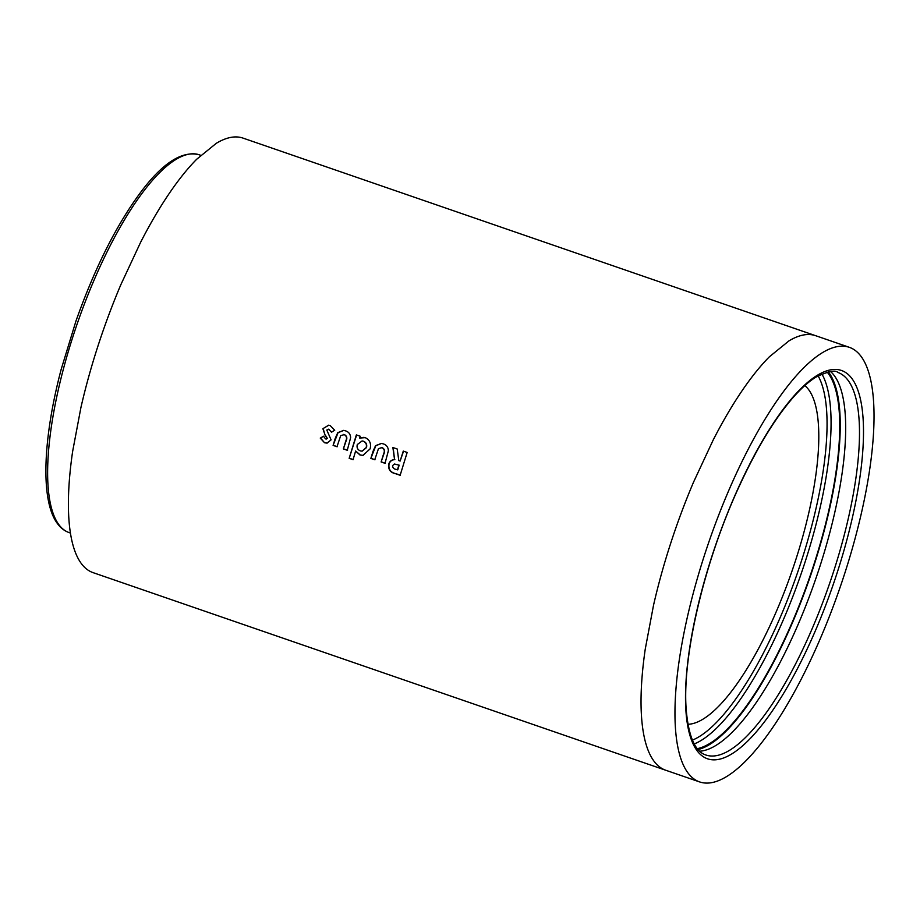 <?xml version="1.0" encoding="UTF-8"?>
<svg xmlns="http://www.w3.org/2000/svg" width="920" height="920" viewBox="0 0 920 920"><rect width="100%" height="100%" fill="white"/><g stroke="black" fill="none" stroke-linecap="round" stroke-linejoin="round"><path stroke-width="1.38" d="M827.23 372.163A202.342 61.111 -71 0 1 839.35 413.39A202.342 61.111 -71 0 1 793.753 618.665A202.342 61.111 -71 0 1 697.314 748.661M828.368 371.921A203.55 61.479 -71 0 1 839.868 412.539A203.55 61.479 -71 0 1 794.592 617.619A203.55 61.479 -71 0 1 698.061 749.558M830.645 371.611A202.342 61.111 -71 0 1 845.307 415.449A202.342 61.111 -71 0 1 797.617 625.611A202.342 61.111 -71 0 1 699.66 751.214M703.593 782.862A229.839 69.414 -71 0 1 699.533 781.896A229.839 69.414 -71 0 1 706.663 548.504A229.839 69.414 -71 0 1 845.411 346.403A229.839 69.414 -71 0 1 849.47 347.369A229.839 69.414 -71 0 1 842.329 580.761A229.839 69.414 -71 0 1 703.593 782.862M243.006 138.103A229.839 69.414 109 0 0 238.935 137.137A229.839 69.414 109 0 0 216.338 143.278L196.73 159.217A229.839 69.414 109 0 0 168.682 194.269A229.839 69.414 109 0 0 140.576 242.374L120.865 284.648A229.839 69.414 109 0 0 98.037 345.77A229.839 69.414 109 0 0 80.891 407.663L72.622 451.501A229.839 69.414 109 0 0 68.402 502.895A229.839 69.414 109 0 0 72.254 542.317C74.232 550.436 76.912 557.002 80.27 562.039A229.839 69.414 109 0 0 93.058 572.631L665.689 770.224A229.839 69.414 -71 0 1 652.901 759.632C649.531 754.595 646.863 748.029 644.885 739.91A229.839 69.414 -71 0 1 641.033 700.488A229.839 69.414 -71 0 1 645.254 649.094L653.522 605.256A229.839 69.414 -71 0 1 670.668 543.363A229.839 69.414 -71 0 1 693.496 482.241L713.207 439.967A229.839 69.414 -71 0 1 741.313 391.862A229.839 69.414 -71 0 1 769.361 356.81L788.969 340.872A229.839 69.414 -71 0 1 811.567 334.73A229.839 69.414 -71 0 1 815.626 335.685A229.839 69.414 -71 0 1 815.626 335.697L243.006 138.103M403.282 451.099L400.119 461.069L398.808 460.609L397.198 448.994L392.874 447.511L394.565 459.655C391.609 459.747 389.666 461.265 388.734 464.209C388.056 469.43 390.344 472.604 395.623 473.731L400.142 475.295L407.169 452.444L403.282 451.099M388.378 450.754C388.228 447.212 386.526 444.923 383.26 443.865L381.409 443.405L375.544 445.683L373.002 451.386L370.863 458.413L374.75 459.758L378.476 448.615L382.03 447.66C384.387 449.029 384.916 451.122 383.582 453.928L381.133 461.966L385.02 463.3L388.378 450.754M381.202 447.465L382.306 447.683C384.675 449.052 385.192 451.133 383.87 453.94L381.133 461.966M359.973 454.986L362.974 455.365L370.093 448.879C371.416 443.659 369.794 439.921 365.251 437.644L359.662 438.069L360.249 436.252L356.362 434.907L349.174 458.332L353.061 459.678L355.626 451.007L359.973 454.986L363.124 455.354M350.612 437.736C350.474 434.194 348.772 431.894 345.506 430.836L343.654 430.376L337.778 432.653L335.236 438.368L333.097 445.383L336.984 446.729L340.71 435.597L344.264 434.642C346.622 436.011 347.15 438.104 345.816 440.921L343.378 448.937L347.266 450.271L350.612 437.736M343.436 434.447L344.54 434.666C346.909 436.034 347.426 438.127 346.104 440.921L343.378 448.937M331.096 439.852L326.784 430.031L328.877 429.329L331.487 432.181L334.73 430.238L330.165 425.546L328.67 425.178L322.897 428.685L325.128 435.275L327.255 438.357L325.565 438.897L323.483 436.229L320.275 438.115L324.576 442.773L327.037 443.106L331.096 439.852M326.45 439.012L325.565 438.897M328.417 429.214L331.775 432.204M804.816 385.584A180.262 54.441 -71 0 1 809.485 390.85A180.262 54.441 -71 0 1 815.775 406.329A180.262 54.441 -71 0 1 818.8 437.253A180.262 54.441 -71 0 1 815.488 477.549A180.262 54.441 -71 0 1 809.002 511.934A180.262 54.441 -71 0 1 795.547 560.487A180.262 54.441 -71 0 1 777.653 608.419A180.262 54.441 -71 0 1 762.197 641.573A180.262 54.441 -71 0 1 740.151 679.305A180.262 54.441 -71 0 1 718.14 706.801A180.262 54.441 -71 0 1 702.765 719.302A180.262 54.441 -71 0 1 687.942 724.281M328.555 429.214L329.153 429.353M328.808 425.19L322.897 428.685M323.173 428.709L325.128 435.275M325.416 435.263L327.255 438.357M327.543 438.345L325.864 438.886M323.771 436.229L320.275 438.115M320.562 438.092L324.576 442.773M324.875 442.738L327.186 443.095M343.792 430.399L338.054 432.676L333.097 445.383M333.397 445.36L337.284 446.706M343.574 434.459L344.54 434.666M343.666 448.902L347.553 450.248M364.009 437.334L359.662 438.069M356.638 434.953L349.174 458.332M349.473 458.286L353.36 459.632M360.26 454.951L355.626 451.007M362.158 451.145L366.471 447.614C367.218 444.601 366.263 442.485 363.584 441.243L362.238 440.967M363.308 441.209L362.1 440.944L357.293 444.555C356.558 447.591 357.558 449.696 360.306 450.892L362.008 451.156L366.183 447.603C366.942 444.59 365.976 442.462 363.308 441.209L363.584 441.243M381.547 443.428L375.82 445.705L370.863 458.413M371.151 458.39L375.038 459.735M381.34 447.476L382.306 447.683M381.432 461.932L385.319 463.277M393.15 447.546L394.565 459.655M394.853 459.655C391.897 459.747 389.953 461.253 389.022 464.186L388.734 464.209M389.022 464.186C388.355 469.384 390.655 472.558 395.922 473.685L400.453 475.237M403.558 451.133L400.119 461.069M399.153 465.152L394.369 464.048L392.598 465.6C392.644 467.774 393.817 469.039 396.14 469.395L397.762 469.821L399.153 465.152L394.519 464.036M397.463 469.855L398.866 465.163M144.509 190.083A199.789 60.34 109 0 0 57.592 392.932A199.789 60.34 109 0 0 69.011 532.553C64.158 530.817 60.076 527.528 56.775 522.652C40.48 499.456 42.918 438.587 61.191 369.288L76.004 320.907C95.162 266.938 117.15 223.491 141.979 190.566C163.507 162.334 182.631 150.42 199.352 154.824A199.789 60.34 109 0 0 144.509 190.083M818.098 375.854A199.341 60.202 -71 0 1 826.689 411.596A199.341 60.202 -71 0 1 784.806 606.498A199.341 60.202 -71 0 1 692.404 740.129M821.894 373.98A202.342 61.111 -71 0 1 830.691 410.4A202.342 61.111 -71 0 1 788.106 608.442A202.342 61.111 -71 0 1 694.232 743.946M859.119 420.21A202.342 61.111 -71 0 1 806.483 641.458A202.342 61.111 -71 0 1 705.789 754.975C694.968 751.49 688.424 736.207 686.17 709.124C682.111 655.983 704.513 561.28 738.978 486.806C756.516 448.649 774.548 418.899 793.051 397.578C801.136 388.378 808.726 381.593 815.798 377.211C827.954 371.335 835.291 369.736 837.798 372.416A202.342 61.111 -71 0 1 859.119 420.21M685.883 710.251A205.355 62.019 -71 0 1 766.13 434.688A205.355 62.019 -71 0 1 863.121 419.014A205.355 62.019 -71 0 1 782.874 694.588A205.355 62.019 -71 0 1 685.883 710.251M69.011 532.553L70.426 533.036M699.533 781.896L665.689 770.224M849.47 347.369L815.626 335.685M199.352 154.824L200.767 155.308"/></g></svg>
